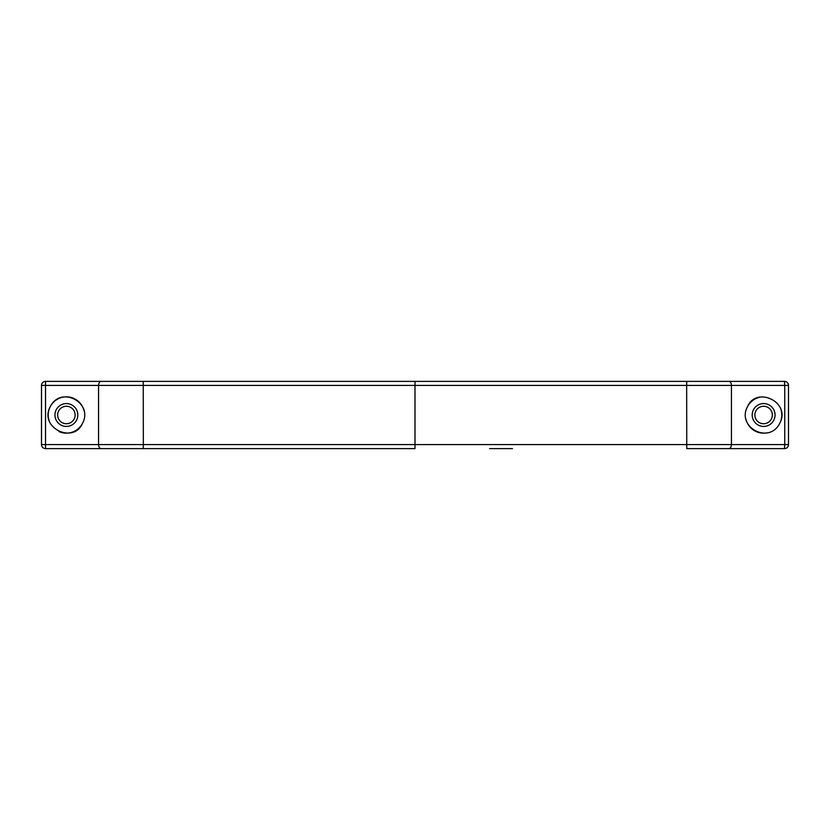 <?xml version="1.0" encoding="UTF-8"?>
<svg xmlns="http://www.w3.org/2000/svg" width="830" height="830" viewBox="0 0 830 830"><rect width="100%" height="100%" fill="white"/><g stroke="black" fill="none" stroke-linecap="round" stroke-linejoin="round"><path stroke-width="1.25" d="M74.046 419.192A8.746 8.746 0 0 0 70.571 407.333A8.746 8.746 0 0 0 58.712 410.809A8.746 8.746 0 0 0 62.188 422.667A8.746 8.746 0 0 0 74.046 419.192M728.802 381.375A4.036 2.646 90 0 1 731.448 385.411L784.744 385.411L784.744 444.59L788.5 444.59A4.036 4.036 0 0 1 784.464 448.625L784.464 448.625A4.036 4.036 0 0 0 788.5 444.59L788.5 385.411A4.036 4.036 0 0 0 784.464 381.375L45.536 381.375A4.036 4.036 0 0 0 41.5 385.411A4.036 4.036 0 0 1 45.536 381.375L45.536 448.625L143.237 448.625L84.67 448.625L143.237 448.625L143.341 444.59L98.552 444.59A4.036 2.646 90 0 0 101.198 448.625M745.33 381.375L512.504 381.375M489.638 381.375L450.638 381.375M202.115 381.375L317.496 381.375M340.362 381.375L379.362 381.375M569.681 381.375L587.163 381.375M366.59 448.625L340.362 448.625M317.496 448.625L202.115 448.625M512.504 448.625L489.638 448.625M686.763 381.375L686.659 385.411L731.448 385.411L731.448 444.59L784.744 444.59L784.464 448.625L686.763 448.625L686.659 385.411L415 385.411L415 444.59L731.448 444.59C731.292 447.038 730.41 448.387 728.802 448.625M143.237 381.375L143.341 444.59L415 444.59L415 448.625L143.237 448.625M41.5 444.59L41.5 385.411L98.552 385.411L98.552 444.59L41.5 444.59A4.036 4.036 0 0 0 45.536 448.625L45.536 448.625A4.036 4.036 0 0 1 41.5 444.59A4.036 4.036 0 0 0 45.536 448.625M76.412 420.478A11.433 11.433 0 0 1 60.901 425.033A11.433 11.433 0 0 1 56.347 409.522A11.433 11.433 0 0 1 71.857 404.967A11.433 11.433 0 0 1 76.412 420.478M755.954 410.809A8.746 8.746 0 0 0 759.429 422.667A8.746 8.746 0 0 0 771.288 419.192A8.746 8.746 0 0 0 767.812 407.333A8.746 8.746 0 0 0 755.954 410.809M747.685 406.295C756.68 385.753 791.633 402.457 779.557 423.705C768.622 444.683 736.065 426.827 747.685 406.295A18.156 18.156 0 0 1 759.637 397.29M49.022 420.322A18.156 18.156 0 0 1 50.443 406.295C38.367 427.543 73.32 444.247 82.315 423.705C93.935 403.173 61.379 385.317 50.443 406.295A18.156 18.156 0 0 1 77.273 400.475M781.009 409.771A18.156 18.156 0 0 1 779.557 423.705M82.315 423.705A18.156 18.156 0 0 1 58.93 431.559M766.754 432.887A18.156 18.156 0 0 1 752.727 429.525M752.675 429.483A18.156 18.156 0 0 1 745.983 419.316M753.588 409.522A11.433 11.433 0 0 1 769.099 404.967A11.433 11.433 0 0 1 773.653 420.478A11.433 11.433 0 0 1 758.143 425.033A11.433 11.433 0 0 1 753.588 409.522M77.325 400.517A18.156 18.156 0 0 1 84.017 410.684M415 381.375L415 385.411L98.552 385.411C98.708 382.962 99.59 381.613 101.198 381.375M784.464 381.375L784.744 385.411L788.5 385.411"/></g></svg>
